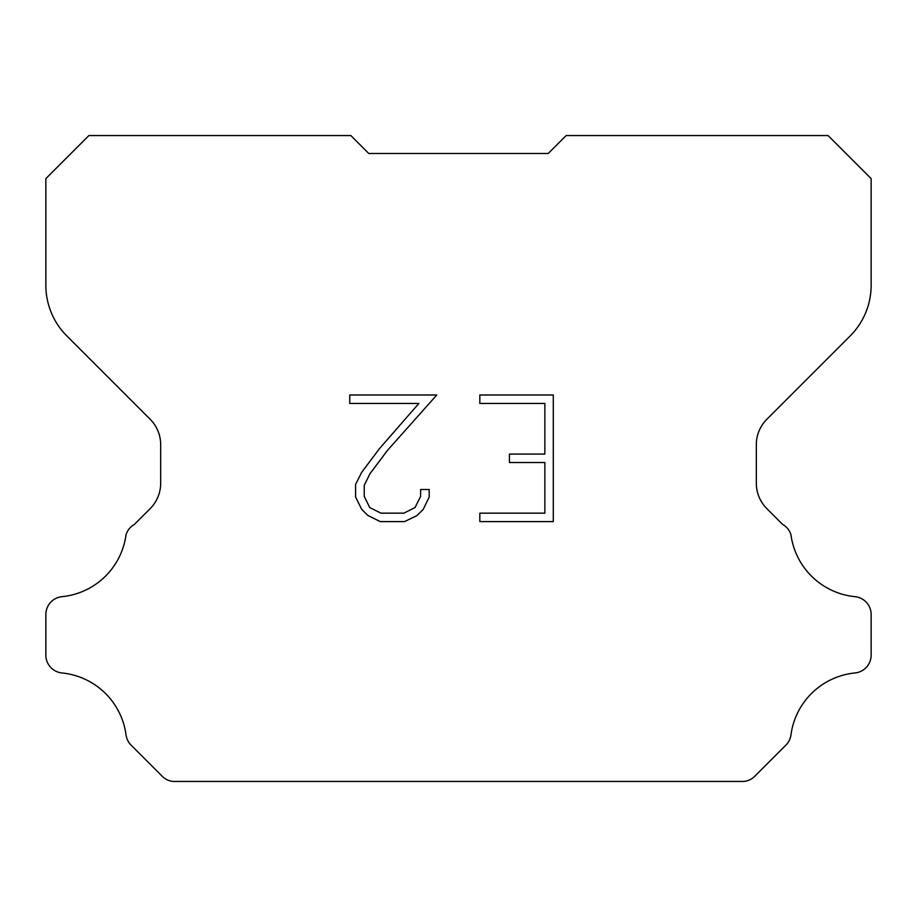 <?xml version="1.0" encoding="UTF-8"?>
<svg xmlns="http://www.w3.org/2000/svg" width="917" height="917" viewBox="0 0 917 917"><rect width="100%" height="100%" fill="white"/><g stroke="black" fill="none" stroke-linecap="round" stroke-linejoin="round"><path stroke-width="1.38" d="M544.858 513.165L544.858 462.523L509.416 462.523L509.416 454.087L544.858 454.087L544.858 403.446L479.832 403.446L479.832 395.009L553.295 395.009L553.295 521.601L479.832 521.601L479.832 513.165L544.858 513.165M429.19 489.506L429.19 497.094L423.173 509.451L416.903 515.595L404.546 521.601L380.234 521.601L367.946 515.503L361.688 509.325L355.59 496.968L355.59 484.44L361.688 472.324L379.569 448.505L418.886 403.446L349.732 403.446L349.732 395.009L436.767 395.009L387.478 450.373L369.929 473.768L364.244 485.322L364.244 496.429L369.757 507.571L380.968 513.165L403.881 513.165L415.011 507.548L420.616 496.429L420.616 489.506L429.19 489.506M548.206 153.494L566.144 135.556L828.085 135.556L871.15 178.62L871.15 285.244A71.767 71.767 0 0 1 850.128 335.989L766.83 419.287A35.878 35.878 0 0 0 756.33 444.653L756.33 483.248A35.878 35.878 0 0 0 766.83 508.626L782.671 524.455A17.939 17.939 0 0 1 790.97 534.771A71.767 71.767 0 0 0 854.988 596.669A17.939 17.939 0 0 1 871.15 614.528L871.15 655.105A17.939 17.939 0 0 1 854.988 672.963A71.767 71.767 0 0 0 790.97 734.872A17.939 17.939 0 0 1 785.869 745.177L754.748 776.298A17.939 17.939 0 0 1 744.077 781.444L172.923 781.444A17.939 17.939 0 0 1 162.252 776.298L131.131 745.177A17.939 17.939 0 0 1 126.03 734.872A71.767 71.767 0 0 0 62.012 672.963A17.939 17.939 0 0 1 45.85 655.105L45.85 614.528A17.939 17.939 0 0 1 62.012 596.669A71.767 71.767 0 0 0 126.03 534.771A17.939 17.939 0 0 1 134.329 524.455L150.17 508.626A35.878 35.878 0 0 0 160.67 483.248L160.67 444.653A35.878 35.878 0 0 0 150.17 419.287L66.872 335.989A71.767 71.767 0 0 1 45.85 285.244L45.85 178.62L88.915 135.556L350.856 135.556L368.794 153.494L548.206 153.494"/></g></svg>
